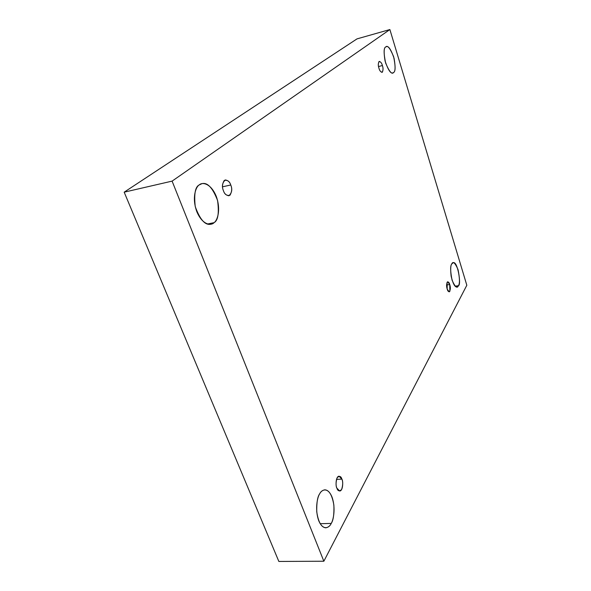 <?xml version="1.0" encoding="UTF-8"?>
<svg xmlns="http://www.w3.org/2000/svg" width="591" height="591" viewBox="0 0 591 591"><rect width="100%" height="100%" fill="white"/><g stroke="black" fill="none" stroke-linecap="round" stroke-linejoin="round"><path stroke-width="0.89" d="M207.522 223.989L214.045 222.674C218.042 220.517 219.217 213.137 217.584 200.519C212.686 187.783 207.448 182.176 201.886 183.69L199.322 184.88C202.107 181.984 210.788 182.981 216.276 196.397C221.241 210.174 217.185 220.857 214.045 222.674C211.46 225.718 202.713 225.563 196.833 211.718C191.558 197.342 196.064 186.387 199.322 184.88C195.252 186.675 193.892 193.914 195.237 206.584C200.002 219.697 205.24 225.563 210.972 224.188L214.045 222.674L207.522 223.989M393.54 72.523C395.379 71.784 395.556 67.042 394.071 58.295C391.05 49.57 388.472 45.699 386.344 46.667L385.76 46.955C387.482 44.931 390.104 48.174 393.621 56.684C395.601 66.34 395.578 71.622 393.54 72.523C391.892 74.754 389.247 71.577 385.62 62.993C383.589 53.064 383.64 47.723 385.76 46.955C383.891 47.531 383.655 52.207 385.066 60.991C388.088 69.871 390.681 73.838 392.845 72.892L393.54 72.523M455.122 286.177L458.394 285.704C461.586 285.268 457.582 260.439 453.164 262.759L451.768 263.918C453.016 260.934 455.107 262.825 458.025 269.585C459.798 278.331 459.924 283.702 458.394 285.704C457.205 288.844 455.107 287.027 452.108 280.252C450.29 271.276 450.179 265.832 451.768 263.918C450.601 265.196 450.386 269.289 451.14 276.174C452.92 283.628 454.848 287.226 456.924 286.99L458.394 285.704L455.122 286.177M320.174 523.7L331.226 523.419C333.324 520.405 334.203 514.325 333.878 505.187C332.194 495.184 329.172 490.057 324.814 489.813C322.494 490.249 320.787 491.586 319.687 493.803C321.548 489.71 327.695 486.585 331.987 496.994C335.917 507.994 333.383 520.22 331.226 523.419C329.49 527.564 323.329 531.427 318.778 520.819C314.634 509.427 317.448 496.787 319.687 493.803C317.544 496.625 316.569 502.638 316.754 511.865C318.335 522.119 321.349 527.438 325.796 527.822C328.315 527.335 330.125 525.864 331.226 523.419L320.174 523.7M341.894 479.116L339.064 476.206C335.666 476.302 335.511 486.43 336.885 488.144C335.703 485.58 335.791 482.101 337.166 477.705C339.411 475.659 340.985 476.132 341.894 479.116C343.061 481.628 342.972 485.078 341.635 489.466C339.411 491.586 337.83 491.151 336.885 488.144L339.699 491.025C343.112 490.929 343.253 480.815 341.894 479.116L336.501 479.382L341.894 479.116M449.736 284.537L447.697 281.744C446.412 283.65 446.242 286.103 447.202 289.11L447.077 282.276C448.259 281.545 449.145 282.299 449.736 284.537L449.869 291.333C448.687 292.102 447.801 291.363 447.202 289.11L449.226 291.88C450.519 289.982 450.689 287.536 449.736 284.537L446.582 284.995L449.736 284.537M382.399 65.527C381.823 63.267 380.796 61.892 379.311 61.39C378.1 63.134 377.981 65.416 378.957 68.238C378.085 65.778 378.114 63.54 379.038 61.53C380.597 61.627 381.72 62.964 382.399 65.527C383.249 67.95 383.227 70.174 382.325 72.205C380.774 72.154 379.651 70.831 378.957 68.238C379.54 70.499 380.56 71.866 382.03 72.353C383.249 70.617 383.367 68.342 382.399 65.527L378.536 66.554L382.399 65.527M230.749 184.998C229.892 182.072 228.06 180.381 225.252 179.937C222.238 182.885 221.64 186.49 223.45 190.745C221.92 187.362 222.201 183.904 224.292 180.395C227.476 179.841 229.626 181.378 230.749 184.998C232.241 188.315 231.975 191.735 229.943 195.266C226.781 195.916 224.617 194.409 223.45 190.745C224.321 193.656 226.139 195.333 228.902 195.769C231.931 192.836 232.551 189.246 230.749 184.998L222.534 186.808L230.749 184.998M466.824 285.254L323.853 561.228L278.849 561.45L323.853 561.228L172.099 181.119L124.176 192.171L278.849 561.45L124.176 192.171L172.099 181.119L389.883 29.55L357.008 38.88L124.176 192.171L357.008 38.88L389.883 29.55L466.824 285.254L389.883 29.55L172.099 181.119L323.853 561.228L466.824 285.254"/></g></svg>
